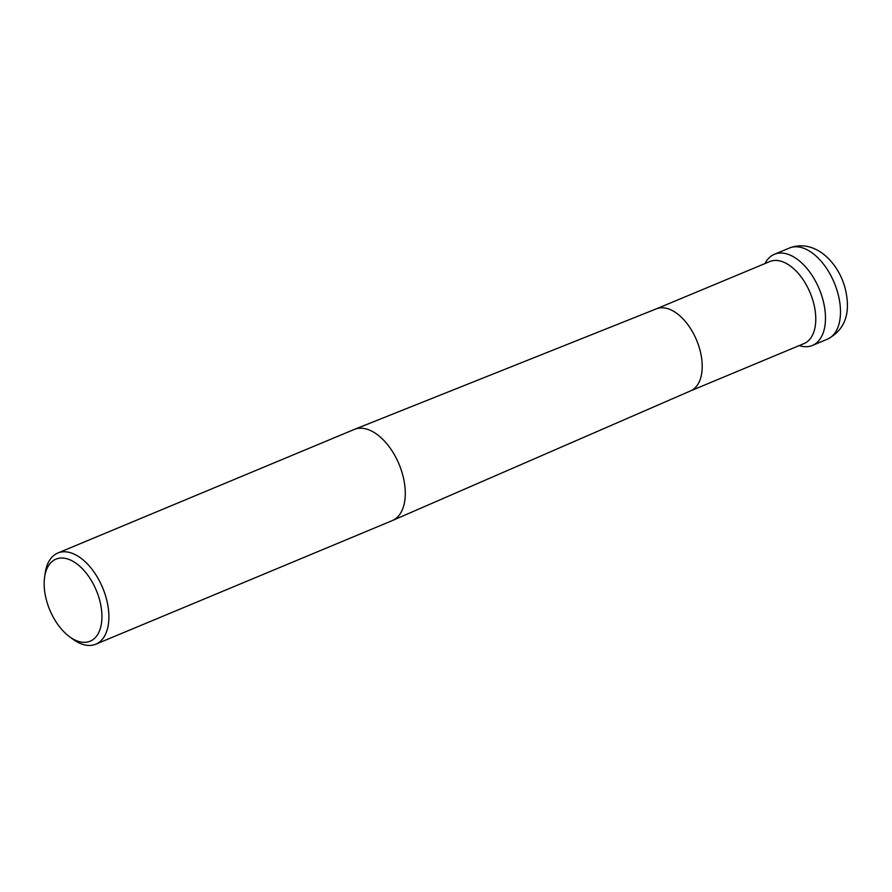 <?xml version="1.0" encoding="UTF-8"?>
<svg xmlns="http://www.w3.org/2000/svg" width="892" height="892" viewBox="0 0 892 892"><rect width="100%" height="100%" fill="white"/><g stroke="black" fill="none" stroke-linecap="round" stroke-linejoin="round"><path stroke-width="1.34" d="M656.322 308.866L769.785 261.557A44.444 25.232 67.4 0 1 774.724 260.453A44.444 25.232 67.4 0 1 811.765 296.991A44.444 25.232 67.4 0 1 803.982 343.598L690.531 390.908M764.946 263.575L765.648 262.36A49.383 28.042 67.4 0 1 779.876 253.06A49.383 28.042 67.4 0 1 822.513 298.307A49.383 28.042 67.4 0 1 806.892 346.687A49.383 28.042 67.4 0 1 800.503 345.973L799.143 345.617M656.222 308.9A44.444 25.232 67.4 0 1 656.423 308.822A44.444 25.232 67.4 0 1 661.162 307.796A44.444 25.232 67.4 0 1 698.135 344.156A44.444 25.232 67.4 0 1 690.631 390.863A44.444 25.232 67.4 0 1 690.43 390.941M44.6 577.191L45.191 573.065A49.383 28.042 67.4 0 1 57.802 553.04L354.191 429.476A49.383 28.042 67.4 0 1 354.414 429.387A49.383 28.042 67.4 0 1 359.677 428.238A49.383 28.042 67.4 0 1 402.314 473.485A49.383 28.042 67.4 0 1 392.413 520.538A49.383 28.042 67.4 0 1 392.19 520.638L95.801 644.202A49.383 28.042 67.4 0 1 72.709 639.062L69.364 636.587A44.444 25.232 67.4 0 1 46.841 601.598A44.444 25.232 67.4 0 1 44.6 577.191A44.444 25.232 67.4 0 1 69.331 559.574A44.444 25.232 67.4 0 1 99.268 598.777A44.444 25.232 67.4 0 1 96.358 636.386A44.444 25.232 67.4 0 1 69.364 636.587M57.802 553.04A49.383 28.042 67.4 0 1 105.925 597.049A49.383 28.042 67.4 0 1 95.801 644.202M765.001 263.553A49.383 28.042 67.4 0 1 774.379 254.298A49.383 28.042 67.4 0 1 822.513 298.307A49.383 28.042 67.4 0 1 812.389 345.449A49.383 28.042 67.4 0 1 799.199 345.594M827.397 339.194C849.474 327.609 849.786 306.079 844.847 287.202C837.711 261.579 814.396 238.487 789.387 248.032A49.383 28.042 67.4 0 1 837.521 292.052A49.383 28.042 67.4 0 1 827.397 339.194L812.389 345.449M656.423 308.822L354.414 429.387M690.631 390.863L392.413 520.538M789.387 248.032L774.379 254.298"/></g></svg>
